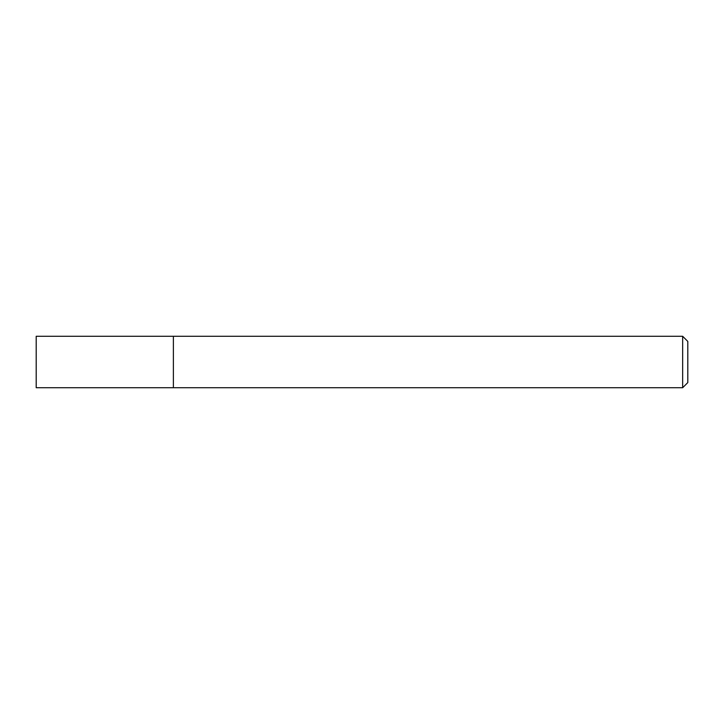 <?xml version="1.0" encoding="UTF-8"?>
<svg xmlns="http://www.w3.org/2000/svg" width="724" height="724" viewBox="0 0 724 724"><rect width="100%" height="100%" fill="white"/><g stroke="black" fill="none" stroke-linecap="round" stroke-linejoin="round"><path stroke-width="1.09" d="M682.66 387.72L687.8 382.58L687.8 341.42L682.66 336.28L36.2 336.28L36.2 387.72L173.38 387.72L173.38 336.28L173.38 387.72L682.66 387.72L682.66 336.28"/></g></svg>
